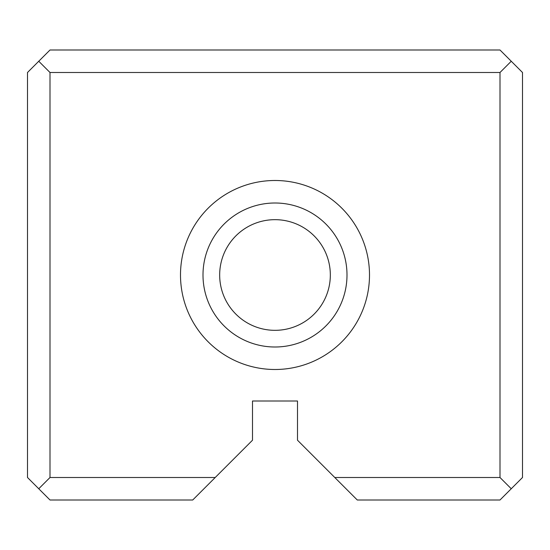 <?xml version="1.0" encoding="UTF-8"?>
<svg xmlns="http://www.w3.org/2000/svg" width="550" height="550" viewBox="0 0 550 550"><rect width="100%" height="100%" fill="white"/><g stroke="black" fill="none" stroke-linecap="round" stroke-linejoin="round"><path stroke-width="0.82" d="M27.5 477.503L27.5 72.497L50.002 50.002L499.998 50.002L522.5 72.497L522.5 477.503L499.998 499.998L357.28 499.998L297.502 440.22L297.502 400.998L252.498 400.998L252.498 440.22L192.72 499.998L50.002 499.998L27.5 477.503M334.778 477.503L499.998 477.503L499.998 72.497L50.002 72.497L50.002 477.503L215.222 477.503M275 369.497A94.497 94.497 0 0 0 356.84 227.748A94.497 94.497 0 0 0 193.16 227.748A94.497 94.497 0 0 0 275 369.497M275 330.33A55.33 55.33 0 0 1 227.081 247.335A55.33 55.33 0 0 1 322.919 247.335A55.33 55.33 0 0 1 275 330.33M275 347.002A72.002 72.002 0 0 0 337.356 239.002A72.002 72.002 0 0 0 212.644 239.002A72.002 72.002 0 0 0 275 347.002M50.002 477.503L38.748 488.751M511.252 488.751L499.998 477.503M38.748 61.249L50.002 72.497M499.998 72.497L511.252 61.249"/></g></svg>
